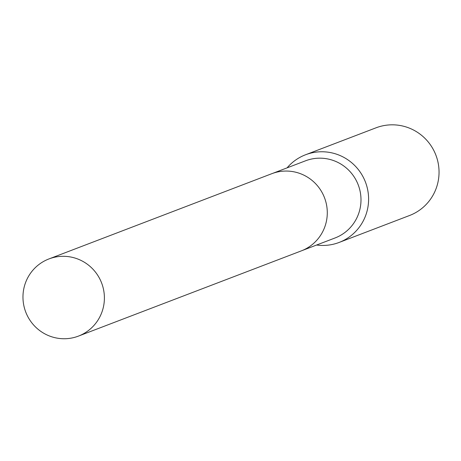 <?xml version="1.0" encoding="UTF-8"?>
<svg xmlns="http://www.w3.org/2000/svg" width="461" height="461" viewBox="0 0 461 461"><rect width="100%" height="100%" fill="white"/><g stroke="black" fill="none" stroke-linecap="round" stroke-linejoin="round"><path stroke-width="0.69" d="M302.128 250.559L335.032 237.974A41.311 40.631 -110.9 0 0 360.029 190.917A41.311 40.631 -110.9 0 0 317.617 158.227A41.311 40.631 -110.9 0 0 305.522 160.808L272.612 173.394M316.609 245.022A46.941 46.169 -110.9 0 0 325.357 245.379A46.941 46.169 -110.9 0 0 339.106 242.451A46.941 46.169 -110.9 0 0 367.509 188.975A46.941 46.169 -110.9 0 0 319.312 151.83A46.941 46.169 -110.9 0 0 305.568 154.758A46.941 46.169 -110.9 0 0 287.094 167.856M339.106 242.451L409.547 215.506A46.941 46.169 -110.9 0 0 437.95 162.03A46.941 46.169 -110.9 0 0 389.752 124.891A46.941 46.169 -110.9 0 0 376.009 127.818L305.568 154.758M104.313 295.288A41.311 40.631 -110.9 0 0 48.924 258.944A41.311 40.631 -110.9 0 0 23.05 299.765A41.311 40.631 -110.9 0 0 78.433 336.109A41.311 40.631 -110.9 0 0 104.313 295.288M78.433 336.109L301.315 250.882A41.317 40.637 -110.9 0 0 327.201 210.043A41.317 40.637 -110.9 0 0 271.8 173.693L48.924 258.944"/></g></svg>
